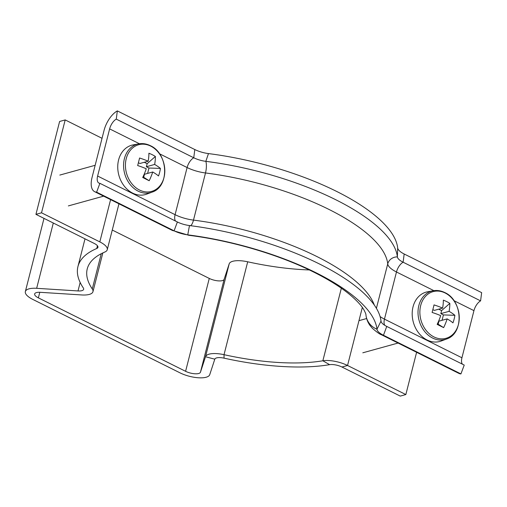 <?xml version="1.0" encoding="UTF-8"?>
<svg xmlns="http://www.w3.org/2000/svg" width="507" height="507" viewBox="0 0 507 507"><rect width="100%" height="100%" fill="white"/><g stroke="black" fill="none" stroke-linecap="round" stroke-linejoin="round"><path stroke-width="0.76" d="M102.04 138.31L65.194 119.925L41.523 212.807L35.934 214.353L94.232 243.436A9.601 3.378 14.3 0 1 97.946 247.353A9.601 3.378 14.3 0 1 96.748 248.5A150.395 52.918 -165.7 0 0 77.945 266.536A150.395 52.918 -165.7 0 0 83.313 287.944A9.601 3.378 14.3 0 1 83.655 289.313A9.601 3.378 14.3 0 1 81.842 290.676A9.601 3.378 14.3 0 1 78.008 290.942L36.656 288.312A19.203 6.756 -165.7 0 0 25.35 291.576A19.203 6.756 -165.7 0 0 32.784 299.409L180.01 372.854A19.203 6.756 -165.7 0 0 198.598 377.785A19.203 6.756 -165.7 0 0 209.74 374.66L214.797 359.184A9.601 3.378 14.3 0 1 224.05 358.157A150.395 52.918 -165.7 0 0 329.613 364.672A9.601 3.378 14.3 0 1 341.959 367.024L400.257 396.1L405.841 394.56L347.542 365.477L341.959 367.024M110.589 199.631L99.816 241.89A19.203 6.756 14.3 0 1 107.25 249.723A19.203 6.756 14.3 0 1 104.848 252.023A140.8 49.54 -165.7 0 0 87.242 268.906A140.8 49.54 -165.7 0 0 92.274 288.952A19.203 6.756 14.3 0 1 92.958 291.683A19.203 6.756 14.3 0 1 89.327 294.409A19.203 6.756 14.3 0 1 81.659 294.947L40.306 292.317A9.601 3.378 -165.7 0 0 34.653 293.946A9.601 3.378 -165.7 0 0 38.367 297.863L185.594 371.308A9.601 3.378 -165.7 0 0 194.891 373.773A9.601 3.378 -165.7 0 0 200.461 372.214L205.512 356.738A19.203 6.756 14.3 0 1 224.024 354.678A140.8 49.54 -165.7 0 0 322.851 360.781A19.203 6.756 14.3 0 1 347.542 365.477L362.334 307.451M309.302 269.939A140.8 49.54 14.3 0 1 247.701 261.796A19.203 6.756 -165.7 0 0 229.189 263.855L224.132 279.332A9.601 3.378 14.3 0 1 218.568 280.891A9.601 3.378 14.3 0 1 209.271 278.432L112.269 230.039M416.608 352.295L405.841 394.56M65.194 119.925L59.611 121.471L35.934 214.353M99.816 241.89L41.523 212.807M189.472 225.552L187.755 234.855A156.156 54.94 14.3 0 1 376.967 329.246A16.642 5.856 -165.7 0 0 383.463 335.266L460.933 373.919L464.228 365.078L386.752 326.426A14.722 5.178 -165.7 0 1 381.004 321.102A158.076 55.618 14.3 0 0 189.472 225.552A14.722 5.178 14.3 0 1 177.38 221.977L99.911 183.325L96.615 192.166A19.203 9.418 116.5 0 1 94.632 191.665A19.203 9.418 116.5 0 1 92.027 177.577L104.049 130.432A19.203 9.418 116.5 0 1 117.332 110.9L116.274 119.12A9.601 4.709 -63.5 0 0 109.632 128.886L97.617 176.03A9.601 4.709 -63.5 0 0 98.916 183.078A9.601 4.709 -63.5 0 0 99.911 183.325M177.38 221.977L174.091 230.818A19.203 9.418 116.5 0 1 172.101 230.317L188.762 235.286A19.203 5.964 97.2 0 1 187.755 234.855A16.642 5.856 14.3 0 1 174.091 230.818L96.615 192.166M117.332 110.9L194.808 149.546A16.642 5.856 14.3 0 0 208.472 153.583L205.836 161.34A14.722 5.178 14.3 0 1 193.75 157.772L116.274 119.12M194.808 149.546L193.75 157.772A9.601 4.709 -63.5 0 0 187.108 167.538A22.397 7.884 14.3 0 0 205.5 172.969A9.601 2.979 -82.8 0 0 205.836 161.34A158.076 55.618 14.3 0 1 397.374 256.891A14.722 5.178 -165.7 0 0 403.116 262.22L480.592 300.866A9.601 4.709 -63.5 0 0 473.95 310.639L461.934 357.784A9.601 4.709 -63.5 0 0 462.435 364.184M208.472 153.583A156.156 54.94 14.3 0 1 397.678 247.974A16.642 5.856 -165.7 0 0 404.174 253.994L481.65 292.647L480.592 300.866M460.933 373.919A19.203 9.418 116.5 0 1 458.949 373.418L381.473 334.766A19.203 9.418 116.5 0 0 383.463 335.266L386.752 326.426M126.237 158.653A24.216 19.304 74.5 0 0 139.52 190.036A24.216 19.304 74.5 0 0 164.002 177.494A24.216 19.304 74.5 0 0 150.718 146.111A24.216 19.304 74.5 0 0 126.237 158.653M138.645 143.874L133.107 144.901A25.597 20.407 74.5 0 0 117.738 166.645A25.597 20.407 74.5 0 0 132.638 193.11A25.597 20.407 74.5 0 0 146.732 194.124L152.005 192.159C169.813 186.715 168.349 153.45 150.326 145.667C146.485 143.773 142.594 143.177 138.645 143.874A25.109 20.02 74.5 0 0 123.569 165.206A25.109 20.02 74.5 0 0 138.183 191.164A25.109 20.02 74.5 0 0 152.005 192.159M160.427 168.413A35.116 27.904 133.8 0 1 159.68 172.196A35.116 27.904 133.8 0 1 158.507 175.961A34.951 12.295 14.3 0 0 152.727 171.993A34.951 17.143 -63.5 0 1 149.197 180.733A35.116 1.432 -152.2 0 1 142.708 177.494A34.951 17.143 116.5 0 0 146.238 168.755A34.951 12.295 14.3 0 0 137.657 165.561A35.116 2.922 -73.9 0 0 138.665 161.708A35.116 2.922 -73.9 0 0 139.583 158.013A34.951 12.295 -165.7 0 1 148.164 161.207A34.951 17.143 116.5 0 0 148.893 153.241A35.116 23.544 -4.1 0 1 155.376 156.479L147.157 163.71L146.384 166.733L148.982 168.026L160.427 168.413A34.951 12.295 -165.7 0 0 154.648 164.445A34.951 17.143 -63.5 0 0 155.376 156.479M142.974 176.937L143.696 177.298L144.463 174.275L152.727 171.993M138.398 162.747L139.9 163.495L148.164 161.207M154.648 164.445L146.384 166.733M147.607 173.407L148.982 168.026M147.157 163.71L144.286 162.278M149.197 180.733L143.696 177.298M420.683 305.544A24.216 19.304 74.5 0 0 433.967 336.933A24.216 19.304 74.5 0 0 458.448 324.385A24.216 19.304 74.5 0 0 445.165 293.002A24.216 19.304 74.5 0 0 420.683 305.544M433.092 290.764L427.559 291.791A25.597 20.407 74.5 0 0 412.185 313.541A25.597 20.407 74.5 0 0 427.09 340.001A25.597 20.407 74.5 0 0 441.179 341.021L446.452 339.05C464.266 333.612 462.802 300.347 444.778 292.558C440.932 290.663 437.04 290.067 433.092 290.764A25.109 20.02 74.5 0 0 418.015 312.097A25.109 20.02 74.5 0 0 432.629 338.055A25.109 20.02 74.5 0 0 446.452 339.05M454.88 315.31A35.116 27.904 133.8 0 1 454.133 319.087A35.116 27.904 133.8 0 1 452.954 322.851A34.951 12.295 14.3 0 0 447.174 318.884A34.951 17.143 -63.5 0 1 443.644 327.623A35.116 1.432 -152.2 0 1 437.154 324.385A34.951 17.143 116.5 0 0 440.691 315.646A34.951 12.295 14.3 0 0 432.103 312.451A35.116 2.922 -73.9 0 0 433.111 308.598A35.116 2.922 -73.9 0 0 434.03 304.903A34.951 12.295 -165.7 0 1 442.611 308.104A34.951 17.143 116.5 0 0 443.34 300.138A35.116 23.544 -4.1 0 1 449.829 303.376L441.603 310.607L440.837 313.624L443.429 314.917L454.88 315.31A34.951 12.295 -165.7 0 0 449.101 311.336A34.951 17.143 -63.5 0 0 449.829 303.376M437.427 323.834L438.143 324.188L438.91 321.172L447.174 318.884M432.845 309.638L434.347 310.385L442.611 308.104M449.101 311.336L440.837 313.624M442.06 320.297L443.429 314.917M441.603 310.607L438.732 309.175M443.644 327.623L438.143 324.188M209.271 278.432L185.594 371.308M39.793 292.286L38.367 297.863M224.132 279.332L200.461 372.214M341.344 288.223L322.851 360.781L329.613 364.672M247.701 261.796L224.024 354.678L224.05 358.157M214.797 359.184L205.512 356.738L229.189 263.855M53.298 223.017L36.656 288.312M80.163 282.481L78.008 290.942M101.254 253.715L92.274 288.952M97.445 245.768L96.748 248.5M159.477 153.754L187.108 167.538L175.086 214.683L97.617 176.03M397.678 247.974L397.374 256.891A9.601 8.911 -6 0 0 387.735 263.881A150.395 52.918 14.3 0 0 205.5 172.969L193.484 220.114A22.397 7.884 14.3 0 1 175.086 214.683A9.601 4.709 -63.5 0 0 175.593 221.084M139.419 143.747L109.632 128.886M374.312 305.081A150.395 52.918 14.3 0 0 193.484 220.114A9.601 2.979 -82.8 0 1 189.973 225.767M381.004 321.102L376.967 329.246A19.203 17.821 174 0 1 365.953 314.967C366.415 318.89 367.778 322.414 370.053 325.532L372.366 328.295C376.853 332.186 379.889 334.347 381.473 334.766M404.174 253.994L403.116 262.22A9.601 4.709 -63.5 0 0 396.474 271.986A22.397 7.884 -165.7 0 1 387.735 263.881L376.403 308.313M380.085 316.545A22.397 7.884 -165.7 0 0 384.458 319.131L396.474 271.986L433.865 290.644M453.93 300.651L473.95 310.639M384.826 325.361A9.601 4.709 -63.5 0 1 384.458 319.131L461.934 357.784M445.336 293.09A25.109 20.02 74.5 0 0 444.246 292.501M44.008 218.378L25.35 291.576M102.839 252.93L92.958 291.683M85.005 238.829L77.945 266.536M118.955 203.801L107.25 249.723M172.101 230.317L94.632 191.665M188.762 235.286C231.629 240.61 279.845 254.932 314.657 272.557C329.227 279.927 340.97 287.304 349.881 294.687C357.036 300.765 361.738 305.873 363.994 310.011C365.363 312.604 366.016 314.251 365.953 314.967M59.826 175.073L95.164 165.295M68.356 205.912L103.624 196.152M358.969 320.665L366.643 318.542M362.809 352.802L398.071 343.049"/></g></svg>
